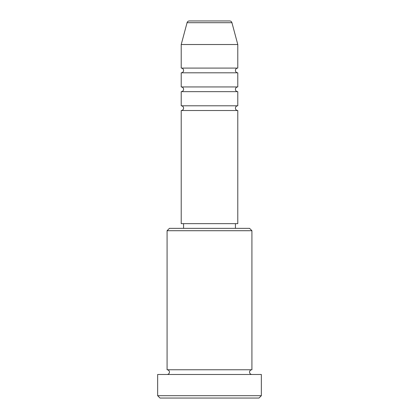 <?xml version="1.0" encoding="UTF-8"?>
<svg xmlns="http://www.w3.org/2000/svg" width="419" height="419" viewBox="0 0 419 419"><rect width="100%" height="100%" fill="white"/><g stroke="black" fill="none" stroke-linecap="round" stroke-linejoin="round"><path stroke-width="0.63" d="M229.659 20.95L189.341 20.95L229.659 20.95A2.357 2.357 0 0 1 231.937 22.699L237.783 44.519L181.218 44.519L181.218 68.088A2.357 2.357 0 0 1 183.574 70.444A2.357 2.357 0 0 1 181.218 72.801L181.218 86.943A2.357 2.357 0 0 1 183.574 89.299A2.357 2.357 0 0 1 181.218 91.656L181.218 105.798A2.357 2.357 0 0 1 183.574 108.154A2.357 2.357 0 0 1 181.218 110.511L181.218 223.641L237.783 223.641L237.783 110.511L181.218 110.511M189.341 20.95A2.357 2.357 0 0 0 187.063 22.699L181.218 44.519M237.783 44.519L237.783 68.088A2.357 2.357 0 0 0 235.426 70.444A2.357 2.357 0 0 0 237.783 72.801L237.783 86.943A2.357 2.357 0 0 0 235.426 89.299A2.357 2.357 0 0 0 237.783 91.656L237.783 105.798A2.357 2.357 0 0 0 235.426 108.154A2.357 2.357 0 0 0 237.783 110.511M167.076 230.712L169.433 228.355L249.567 228.355L251.924 230.712L167.076 230.712L167.076 369.768A2.357 2.357 0 0 1 169.433 372.124A2.357 2.357 0 0 1 167.076 374.481M258.994 398.05L160.006 398.05L157.649 395.693L261.351 395.693L258.994 398.05M251.924 230.712L251.924 369.768A2.357 2.357 0 0 0 249.567 372.124A2.357 2.357 0 0 0 251.924 374.481M237.783 91.656L181.218 91.656M237.783 105.798L181.218 105.798M183.574 223.641L183.574 228.355M235.426 223.641L235.426 228.355M251.924 369.768L167.076 369.768M261.351 395.693L261.351 374.481L157.649 374.481L157.649 395.693M237.783 68.088L181.218 68.088M237.783 72.801L181.218 72.801M237.783 86.943L181.218 86.943M231.937 22.699L187.063 22.699"/></g></svg>
